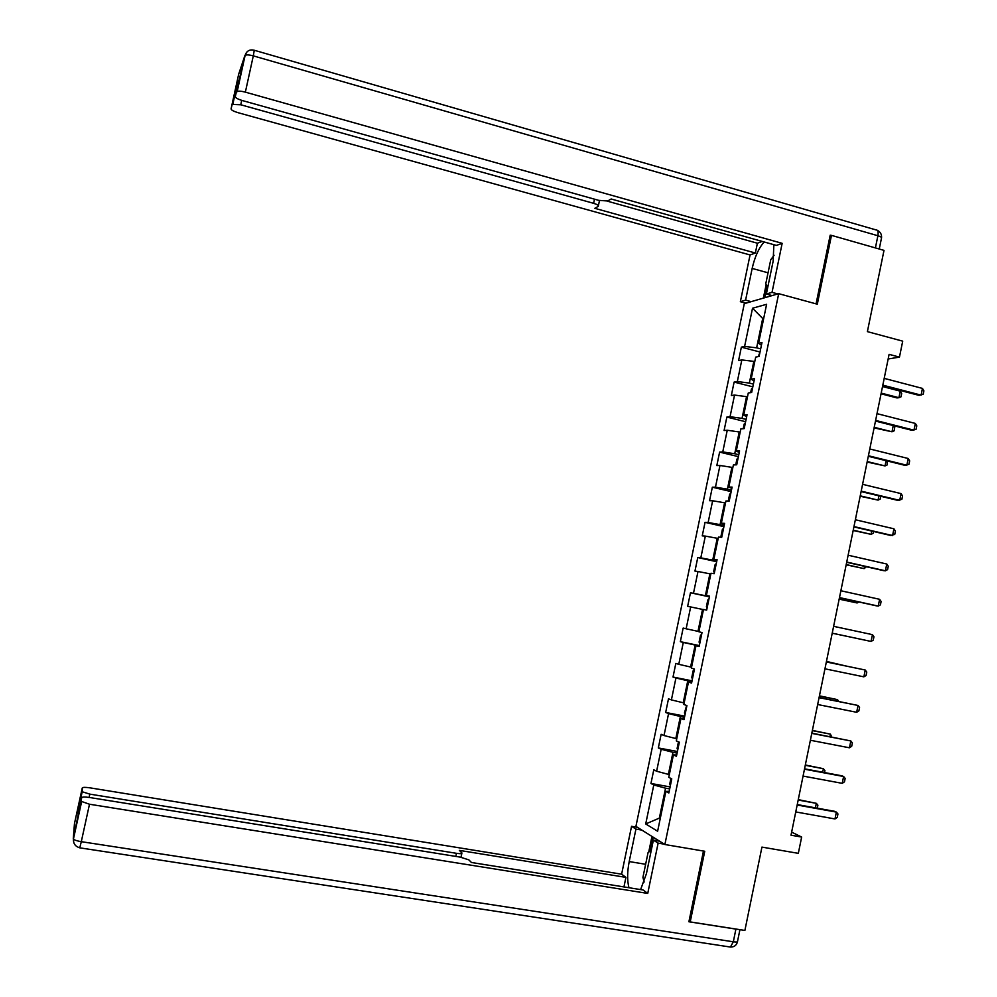 <?xml version="1.0" encoding="UTF-8"?>
<svg xmlns="http://www.w3.org/2000/svg" width="997" height="997" viewBox="0 0 997 997"><rect width="100%" height="100%" fill="white"/><g stroke="black" fill="none" stroke-linecap="round" stroke-linejoin="round"><path stroke-width="1.5" d="M744.298 303.649L635.924 826.376L664.874 844.521L778.694 293.679L744.298 303.649M689.052 921.066L690.211 921.913L744.884 930.438L761.932 847.101L798.323 853.345L801.65 837.056L791.63 832.109M778.694 293.679L817.303 304.197L831.473 235.367L830.065 235.865M831.473 235.367L884.003 250.372L867.39 331.627L902.709 341.148L899.456 357.113L889.1 354.346L791.007 835.199L801.65 837.056M669.199 791.306L665.859 791.406L668.85 792.989L671.766 778.869L668.763 777.361L673.411 754.903L676.427 756.299L679.343 742.204L676.315 740.883L680.951 718.463L684.004 719.66L686.921 705.589L683.842 704.468L688.478 682.085L691.569 683.082L694.473 669.037L691.37 668.102L695.993 645.744L699.121 646.567L702.025 632.534L698.872 631.786L703.496 609.479L706.661 610.102L709.552 596.094L706.375 595.545L710.986 573.263L714.188 573.699L717.08 559.703L713.864 559.342L718.463 537.096L721.703 537.346L724.595 523.375L721.342 523.201L725.928 500.993L729.206 501.042L732.097 487.097L728.807 487.109L733.393 464.938L736.708 464.801L739.587 450.881L736.26 451.08L740.833 428.934L744.186 428.623L747.065 414.715L743.7 415.113L748.273 392.992L751.651 392.482L754.53 378.611L751.127 379.184L755.689 357.113L759.116 356.415L761.982 342.557L758.543 343.317L766.618 304.297L752.523 308.223L762.705 318.492L756.636 347.828L760.674 348.875M665.859 791.406L657.621 831.236L645.707 823.946L653.783 784.975L650.954 783.468L670.109 786.907M752.523 308.223L744.609 346.433L741.357 347.155L738.578 360.59L741.818 359.929L737.344 381.539L734.116 382.088L731.324 395.535L734.54 395.061L730.053 416.696L726.863 417.07L724.084 430.542L727.249 430.243L722.763 451.915L719.61 452.115L716.818 465.599L719.959 465.474L715.46 487.184L712.344 487.197L709.54 500.706L712.643 500.756L708.144 522.503L705.053 522.341L702.249 535.875L705.328 536.099L700.816 557.871L697.763 557.535L694.959 571.082L698 571.493L693.476 593.302L690.46 592.779L687.656 606.35L690.659 606.936L686.135 628.783L683.157 628.073L680.34 641.669L683.306 642.442L678.77 664.314L675.829 663.429L673.012 677.038L675.941 677.997L671.405 699.894L668.489 698.835L665.672 712.456L668.563 713.603L664.014 735.537L661.148 734.291L658.319 747.937L661.173 749.258L656.624 771.229L653.795 769.796L650.954 783.468M669.348 774.557L668.401 774.382L672.963 752.324L677.1 753.084M676.701 754.966L673.411 754.903M656.624 771.229L668.401 774.382M661.173 749.258L672.963 752.324M676.764 738.715L675.816 738.54L680.378 716.507L684.49 717.304M684.204 718.687L680.951 718.463M664.014 735.537L675.816 738.54M668.563 713.603L680.378 716.507M684.166 702.935L683.219 702.76L687.768 680.764L691.881 681.574M691.694 682.459L688.478 682.085M671.405 699.894L683.219 702.76M675.941 677.997L687.768 680.764M691.557 667.205L690.609 667.018L695.158 645.059L699.258 645.906M699.171 646.293L695.993 645.744M678.77 664.314L690.609 667.018M683.306 642.442L695.158 645.059M698.934 631.537L697.987 631.338L702.524 609.416L703.471 609.616M686.135 628.783L697.987 631.338M690.659 606.936L702.524 609.416M709.453 596.592L705.365 595.72L709.889 573.823L710.824 574.023M709.515 596.306L706.375 595.545M693.476 593.302L705.365 595.72M698 571.493L709.889 573.823M716.806 561.049L712.718 560.14L717.242 538.28L718.176 538.492M716.968 560.264L713.864 559.342M700.816 557.871L712.718 560.14M705.328 536.099L717.242 538.28M724.146 525.556L720.071 524.621L724.582 502.787L725.517 503.011M724.408 524.272L721.342 523.201M708.144 522.503L720.071 524.621M712.643 500.756L724.582 502.787M731.474 490.113L727.399 489.153L731.91 467.356L732.845 467.581M731.835 488.343L728.807 487.109M715.46 487.184L727.399 489.153M719.959 465.474L731.91 467.356M738.789 454.719L734.727 453.747L739.226 431.975L740.16 432.212M739.251 452.476L736.26 451.08M722.763 451.915L734.727 453.747M727.249 430.243L739.226 431.975M746.092 419.388L742.042 418.391L746.541 396.656L747.463 396.881M746.653 416.646L743.7 415.113M730.053 416.696L742.042 418.391M734.54 395.061L746.541 396.656M753.383 384.107L749.345 383.072L753.832 361.375L754.754 361.612M754.056 380.891L751.127 379.184M737.344 381.539L749.345 383.072M741.818 359.929L753.832 361.375M763.627 318.728L762.705 318.492L763.739 318.217M761.434 345.174L758.543 343.317M744.609 346.433L756.636 347.828M690.211 921.913L704.742 851.264L664.874 844.521M888.153 358.995L899.456 357.113M660.301 818.275L659.353 818.113L660.238 818.624M669.685 788.926L665.547 788.178L659.353 818.113L645.707 823.946M653.783 784.975L665.547 788.178M741.357 347.155L760.026 352.028M734.116 382.088L752.822 386.848M726.863 417.07L745.606 421.719M719.61 452.115L738.391 456.638M712.344 487.197L731.162 491.608M705.053 522.341L723.922 526.64M697.763 557.535L716.669 561.71M690.46 592.779L709.403 596.842M680.34 641.669L699.321 645.57M673.012 677.038L692.03 680.826M665.672 712.456L684.74 716.133M658.319 747.937L677.424 751.489M884.202 378.374L922.462 388.406L923.895 390.874L923.21 394.239L919.047 395.373L882.669 385.889M922.462 388.406L921.091 395.136L882.819 385.154M759.888 352.676L758.119 356.614M881.049 393.803L896.988 397.928L898.92 397.703L900.254 391.16L882.532 386.537M900.254 391.16L901.687 393.553L901.014 396.831L898.92 397.703L881.198 393.105M767.802 287.011L765.758 283.858L770.743 259.756L774.096 255.257M772.014 266.697L770.282 275.022M644.149 882.021L642.928 877.372L648.05 852.659L651.303 850.117M648.773 862.393L647.003 870.929M751.177 301.655L745.594 300.147L740.36 301.692L750.056 254.958L237.897 112.636C233.448 111.278 231.179 110.031 231.08 108.86L236.04 88.745L237.149 88.147M745.594 300.147L752.162 268.43C754.816 256.765 758.817 247.941 764.176 241.972M777.81 293.941L772.027 292.358L766.357 294.028L773.124 261.301L773.871 244.689M772.027 292.358L782.159 243.33L776.414 245.412L611.186 198.989L607.684 200.983L598.723 200.36L242.308 100.535C237.722 99.127 235.392 97.806 235.304 96.559L244.838 55.682L238.669 74.227L231.08 108.86M607.323 201.145L757.396 243.218L762.194 241.411M757.396 243.218L755.365 253.026L750.056 254.958M745.906 303.188L740.36 301.692M772.102 295.598L766.357 294.028M782.159 243.33L245.362 92.148C241.299 91.088 238.582 90.877 237.186 91.525L236.925 91.849M238.781 80.67L236.04 88.745M241.723 100.361L240.763 104.772L593.614 203.326C597.377 204.472 598.935 205.482 598.262 206.342L594.823 208.323L755.365 253.026M240.763 104.772L232.6 104.436M831.211 235.466L830.202 235.167L816.069 303.861M763.353 298.128L766.182 284.506M767.229 286.114L764.824 297.704M659.491 841.156L653.371 840.122L658.132 843.126L647.738 893.424L89.493 804.23L81.293 841.68L733.318 941.791L735.911 929.104L688.902 921.776L703.458 851.052M653.371 840.122L646.43 873.659L640.622 889.586M645.645 864.287L629.207 861.57C627.225 871.764 627.138 880.476 628.933 887.716M629.207 861.57L635.936 829.093L631.55 826.314L621.617 874.195L625.929 877.372L459.393 850.391L461.923 852.946C462.247 853.756 460.44 853.881 456.489 853.32L89.83 794.135L89.119 797.426M623.948 886.919L625.929 877.372M621.617 874.195L90.054 787.854C85.393 787.169 82.801 787.206 82.277 787.954L74.451 823.659L73.292 838.751L81.692 797.687C82.228 796.89 84.907 796.827 89.718 797.525L460.228 857.121L468.864 859.888L471.444 862.48L643.065 889.985L647.738 893.424M664.301 844.172L658.132 843.126M637.444 827.323L631.55 826.314M641.881 830.102L635.936 829.093M82.277 787.954L82.19 791.743L89.83 794.135M79.336 808.43L78.526 807.62L78.09 814.1M81.467 801.426L89.493 804.23M735.911 929.104L737.755 929.316M648.711 852.136L651.963 836.433M653.197 837.206L650.38 850.84M877.011 413.643L915.346 423.426L916.791 425.844L916.106 429.209L911.943 430.318L875.491 421.07M915.346 423.426L913.975 430.168L875.615 420.422M869.795 448.962L908.217 458.495L909.675 460.863L908.99 464.241L904.84 465.312L868.3 456.29M908.217 458.495L906.846 465.25L868.412 455.754M752.648 387.696L751.402 389.079L750.666 392.631M893.574 425.657L894.758 427.588L894.085 430.854L891.991 431.788L893.25 425.569M874.095 427.9L891.991 431.788L874.219 427.302M745.395 422.765L744.161 424.086L743.214 428.71M887.405 461L887.156 464.938L885.037 465.923L886.096 460.676M867.128 462.047L885.037 465.923L867.228 461.549M862.579 484.318L901.089 493.615L902.547 495.945L901.861 499.31L897.711 500.357L861.109 491.571M901.089 493.615L899.705 500.382L861.196 491.135M855.364 519.749L893.935 528.796L895.418 531.065L894.733 534.442L890.583 535.451L853.906 526.902M893.935 528.796L892.564 535.563L853.968 526.566M848.123 555.217L886.782 564.028L888.265 566.246L887.579 569.623L885.398 570.807L883.442 570.608L846.677 562.283M886.782 564.028L885.398 570.807L846.727 562.046M738.129 457.885L736.908 459.156L735.736 464.839M880.775 496.282L880.201 499.073L878.07 500.108L878.943 495.845M860.149 496.244L878.07 500.108L860.237 495.845M730.863 493.054L729.654 494.275L728.259 501.03M873.596 531.488L873.247 533.258L871.104 534.342L871.777 531.065M853.17 530.491L871.104 534.342L853.233 530.18M723.573 528.285L722.376 529.457L720.981 536.224L721.566 537.333M866.43 566.745L864.125 568.626L864.586 566.333M846.166 564.801L864.125 568.626L846.216 564.576M840.87 590.747L879.616 599.309L881.111 601.478L880.426 604.867L878.232 606.089L876.288 605.802L839.449 597.714M879.616 599.309L878.232 606.089L839.474 597.577M716.282 563.554L715.098 564.676L713.69 571.455L714.363 572.814M839.162 599.147L857.133 602.961L857.395 601.652M839.187 599.023L857.133 602.961L858.891 601.989M833.617 626.328L872.437 634.64L873.945 636.759L873.26 640.149L871.054 641.432L832.208 633.207M872.437 634.64L871.054 641.432L832.221 633.17M708.979 598.885L707.795 599.957L706.399 606.749L707.06 608.158M826.351 661.958L865.246 670.021L866.767 672.09L866.081 675.492L863.863 676.838L824.943 668.813M863.863 676.838L865.246 670.021L826.351 661.908M701.664 634.266L700.492 635.288L699.084 642.093L699.744 643.563M844.372 665.647L826.463 661.41L844.933 665.759M819.06 697.651L858.043 705.465L859.576 707.471L858.891 710.886L856.66 712.282L817.665 704.518M856.66 712.282L858.043 705.465L819.098 697.489M694.336 669.71L693.177 670.669L691.768 677.486L692.417 679.007M837.144 701.115L837.455 699.62L819.397 695.993M838.876 701.464L837.455 699.62L819.434 695.844M811.77 733.381L850.84 740.958L852.385 742.915L851.687 746.329L849.444 747.787L810.374 740.26M849.444 747.787L850.84 740.958L811.82 733.131M686.634 705.49L684.441 712.93L685.076 714.513M829.915 736.633L830.426 734.141L812.331 730.627M831.76 736.995L830.426 734.141L812.381 730.39M804.467 769.186L843.612 776.501L845.169 778.408L844.484 781.822L842.228 783.343L803.059 776.077M842.228 783.343L843.612 776.501L841.742 775.778L804.542 768.824M678.459 741.818L677.1 748.435L677.723 750.068M822.662 772.214L823.385 768.712L805.264 765.31M824.519 772.563L824.93 770.581L823.385 768.712L805.327 764.973M797.151 805.028L836.383 812.094L837.954 813.963L837.256 817.378L834.988 818.948L795.743 811.932M834.988 818.948L836.383 812.094L834.526 811.296L797.251 804.567M670.894 778.433L669.747 783.978L670.358 785.673M815.409 807.844L816.331 803.333L798.173 800.043M817.278 808.181L817.889 805.152L816.331 803.333L798.261 799.619M238.806 80.558L235.304 96.559M875.403 247.917L877.896 235.741L253.3 55.869L245.362 92.148M593.614 203.326L594.499 199.176M768.039 272.804L752.162 268.43M246.496 52.43L245.125 55.334C246.521 54.611 249.25 54.785 253.3 55.869L254.272 50.249C249.674 49.189 246.62 50.884 245.125 55.334L237.186 91.525M254.385 50.286L876.164 229.958C877.958 229.883 878.531 231.815 877.896 235.741C880.862 236.663 882.046 237.51 881.448 238.283L879.254 249.013M81.692 797.687L78.078 814.188M78.526 807.62L82.066 791.456M455.841 856.423L456.489 853.32M81.604 801.738L73.417 839.1C73.255 843.661 75.386 846.565 79.785 847.824L81.293 841.68C77.081 840.97 74.463 840.11 73.417 839.1L73.292 838.751M739.936 929.665L737.543 941.305C737.842 942.065 736.434 942.227 733.318 941.791L730.427 947.05L79.673 847.824M737.468 941.779C736.484 945.38 734.128 947.138 730.427 947.05L729.642 946.938M881.56 237.61C881.747 234.32 880.388 231.927 877.485 230.407M598.399 205.669L599.484 200.559M232.849 104.137L236.289 88.446M461.013 857.258L461.823 853.444M82.19 791.743L78.638 807.919"/></g></svg>
